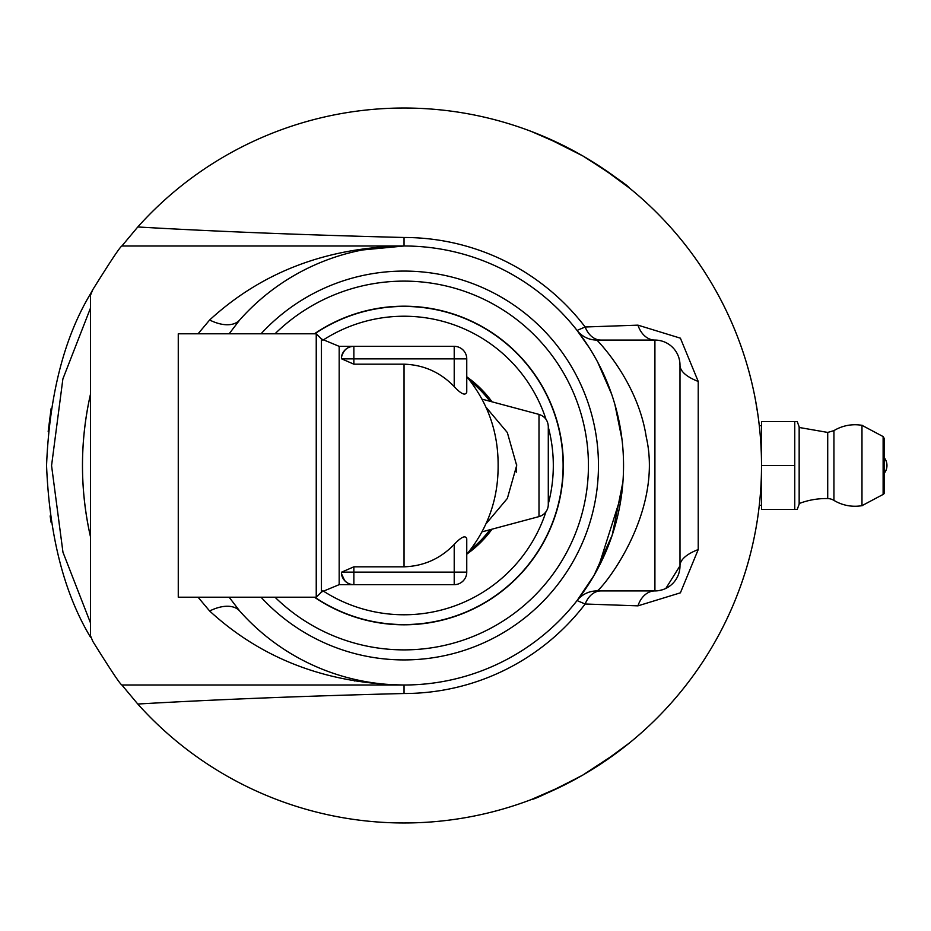 <?xml version="1.0" encoding="UTF-8"?>
<svg xmlns="http://www.w3.org/2000/svg" width="931" height="931" viewBox="0 0 931 931"><rect width="100%" height="100%" fill="white"/><g stroke="black" fill="none" stroke-linecap="round" stroke-linejoin="round"><path stroke-width="1.4" d="M90.458 536.698A321.556 321.556 0 0 1 90.458 394.302C79.833 441.771 79.833 489.229 90.458 536.698M86.141 513.842L85.012 505.754L86.141 513.842M85.012 425.246L86.141 417.158L85.012 425.246M90.458 635.675L92.809 641.366C110.58 669.889 120.274 684.436 121.891 685.007L137.788 704.034A357.481 357.481 0 0 0 652.154 722.852A357.481 357.481 0 0 0 652.154 208.148A357.481 357.481 0 0 0 137.788 226.966L121.891 245.993C120.274 246.564 110.58 261.111 92.809 289.634L90.458 293.859L90.458 635.675L92.809 641.366M90.458 637.141C64.064 593.128 49.424 535.919 46.55 465.5C49.436 395.105 64.064 337.895 90.458 293.87L90.458 295.325L92.809 289.634M726.669 619.464L725.028 622.851M727.041 618.696L727.379 617.963M728.845 614.832L727.053 618.65M721.839 629.205L721.304 630.24M725.063 622.792L727.332 618.079M730.09 612.086L729.764 612.819M729.485 613.436L727.809 617.055M727.809 617.044L730.172 611.911M728.705 615.123L726.04 620.779M725.586 621.722L724.935 623.06M724.597 623.747L724.178 624.585M729.66 613.04L728.973 614.53M739.074 590.184L738.19 592.535M739.028 590.312L735.769 598.726M735.886 598.458L735.49 599.424M740.145 587.275L742.1 581.735M733.907 603.288L734.838 601.042M733.826 603.474L734.571 601.67M734.152 602.706L733.663 603.87M740.715 585.692L739.889 587.996M754.506 535.988L753.354 541.516M753.098 542.657L752.423 545.647M761.081 483.329L760.755 488.961M760.674 490.137L760.452 493.197M759.975 432.298L759.871 431.123M759.731 429.715L759.417 426.759M759.661 429.063L759.905 431.542M759.94 431.914L759.882 431.228L759.94 431.914M755.448 399.888L757.881 414.586M758.16 416.529L758.765 421.138M761.523 425.735L759.312 425.735L759.091 423.826M758.8 421.429L759.091 423.896M759.359 426.223L759.673 429.144M759.44 426.91L759.196 424.78M757.904 414.76L758.3 417.542M758.404 418.322L758.893 422.15M736.014 332.879L737.201 335.893M737.492 336.65L737.829 337.522M732.301 323.941L733.36 326.409M736.956 335.265L737.527 336.731M733.325 326.339L734.85 329.993M745.719 570.645L742.88 579.431M761.383 455.457L761.407 456.376M761.523 467.374L761.511 461.834M761.511 462.3L761.488 471.005M761.453 472.669L761.407 474.694M761.383 475.718L761.325 477.51M761.477 459.821L761.5 461.38M744.963 573.054L745.149 572.46M746.418 568.329L745.719 570.61M748.384 561.521L747.837 563.464M744.335 575.044L745.533 571.227M747.861 563.406L748.047 562.743M747.523 564.558L747.197 565.699M758.288 513.47L758.497 511.899M758.835 509.28L758.928 508.524M757.52 518.846L757.776 517.124M758.753 509.979L758.905 508.745M755.088 397.944L755.309 399.12M755.518 400.249L755.774 401.61M755.891 402.262L755.216 398.654M754.378 394.395L754.25 393.755M757.485 411.874L757.322 410.862M734.71 329.655L735.164 330.773M723.154 626.621L721.094 630.636M722.13 628.646L721.548 629.775M722.77 627.378L721.746 629.379M720.734 631.323L720.35 632.068M718.918 634.756L719.419 633.825M719.872 632.975L720.641 631.509M722.328 628.25L722.782 627.354M720.152 632.452L719.163 634.302M749.443 557.657L748.536 560.997M748.326 561.742L747.849 563.453M748.466 561.265L749.35 558.03M749.455 557.622L748.268 561.94M756.507 525.212L756.205 526.923M755.774 529.378L755.588 530.367M755.739 529.53L755.635 530.158M756.24 526.76L755.216 532.381M755.204 532.462L755.844 528.994M755.39 531.438L755.053 533.242M749.385 373.11L751.294 380.593M751.538 381.582L752.679 386.435M748.163 368.664L748.338 369.281M748.524 369.956L748.978 371.62M749.059 371.911L749.292 372.772M748.78 370.899L748.466 369.77M750.735 378.312L751.608 381.873M747.802 367.384L748.501 369.875M750.339 376.752L748.885 371.271M748.408 369.526L747.733 367.175M730.37 319.542L732.662 324.779M731.545 322.184L730.207 319.17M730.719 320.311L732.278 323.883M733.779 327.421L732.953 325.454M731.801 322.778L730.532 319.892M731.429 321.928L730.707 320.287M734.07 328.119L734.408 328.911M682.737 241.606L684.588 243.934M685.356 244.911L685.984 245.714M685.46 245.051L683.854 243.014M687.287 247.413L684.32 243.596L687.241 247.332M683.866 243.038L685.856 245.563M686.636 246.552L687.776 248.042M718.29 295.069L721.804 301.725M722.398 302.889L722.852 303.785M717.149 292.997L717.754 294.103M721.862 301.83L717.533 293.684M716.742 292.264L715.776 290.53M723.655 305.368L722.933 303.948M739.877 342.992L740.878 345.773M741.297 346.96L741.635 347.915M741.355 347.112L740.482 344.668M743.031 351.999L742.624 350.801M740.494 344.691L741.565 347.717M732.965 605.522L731.463 609.002M731.103 609.817L730.498 611.178M734.431 602.008L733.896 603.323M729.997 612.295L730.544 611.085M732.069 607.617L732.755 606.011M751.515 549.523L750.945 551.839M751.049 551.396L750.782 552.479M752.481 545.391L752.039 547.312M740.611 585.983L740.995 584.912M739.819 588.159L740.11 587.356M743.264 578.302L742.717 579.92M742.31 581.13L741.553 583.306M757.45 411.677L757.927 414.947M758.02 415.54L757.881 414.539M757.497 411.968L756.659 406.684M757.438 411.583L756.577 406.242M759.58 502.763L758.998 507.954M758.835 509.315L758.649 510.735M759.94 499.121L759.184 506.301M759.091 507.174L758.916 508.594M759.033 507.663L759.545 503.031M759.056 507.465L759.615 502.461M758.893 508.768L758.428 512.422M758.113 514.785L758.218 513.993M758.416 512.597L758.334 513.179M734.408 602.078L731.789 608.246M732.709 606.104L733.942 603.195M731.615 608.641L733.244 604.859M733.442 604.382L733.721 603.719M732.569 606.43L732.034 607.687M731.847 608.106L731.591 608.688M733.686 603.8L732.418 606.803L733.686 603.8M732.01 607.734L732.464 606.686M720.338 298.909L722.933 303.937M723.445 304.949L724.818 307.707M742.123 349.311L742.484 350.382M742.81 351.336L743.671 353.931M744.288 355.84L745.812 360.693M753.109 388.378L754.285 393.906M754.517 395.047L755.111 398.049M760.895 444.18L761.034 446.705M760.895 444.343L761.314 453.316M761.302 452.99L761.349 454.2M760.697 441.085L760.511 438.582M761.453 458.261L761.395 455.841M761.395 455.62L761.418 456.504M761.442 457.633L761.465 458.89M760.569 439.42L760.743 441.841M755.832 529.029L756.309 526.364M757.264 520.557L756.752 523.757M756.612 524.56L756.461 525.468M758.381 512.772L758.265 513.644M756.996 522.256L757.729 517.485L756.996 522.221M756.856 523.094L756.6 524.642M758.625 510.979L758.381 512.783M758.276 513.563L757.729 517.485M747.802 563.592L747.488 564.686M747.209 565.652L746.441 568.271M48.179 431.53L51.124 408.593L48.179 431.53M50.134 515.949L51.124 522.407L50.134 515.949M601.996 763.164L629.787 742.694L617.009 752.62L582.783 775.092C551.373 791.385 534.196 799.554 531.229 799.589L562.848 785.776M562.848 145.224L531.229 131.411L546.218 137.509L582.783 155.908C612.598 174.958 628.274 185.758 629.787 188.306L601.996 167.836M90.458 622.839L62.959 552.223L51.566 465.628L62.877 378.952L90.4 308.301M322.813 590.731A149.263 149.263 0 0 0 545.962 511.771M548.289 503.88A149.263 149.263 0 0 0 548.289 427.12M545.962 419.229A149.263 149.263 0 0 0 322.813 340.269M314.829 333.798A159.073 159.073 0 0 1 523.42 570.633A159.073 159.073 0 0 1 314.829 597.202M198.047 597.202L209.626 610.992C261.972 659.043 326.781 683.715 404.042 685.007L121.891 685.007M362.496 249.962L404.042 245.993C326.781 247.285 261.972 271.957 209.626 320.008L198.059 333.798M598.133 568.038L621.78 493.639L622.944 481.874L612.214 535.162L594.071 575.381L577.069 600.576L585.168 604.01L637.956 605.848L680.398 592.826L698.227 549.558L698.227 381.442L680.398 338.174L637.956 325.152L585.168 326.99A228.014 228.014 0 0 0 404.042 237.486L404.042 245.993L121.891 245.993M137.788 704.034C214.956 699.553 303.704 696.039 404.042 693.514A228.014 228.014 0 0 0 585.168 604.01A25.09 17.887 -90 0 1 600.867 590.929M404.042 237.486C303.692 234.961 214.945 231.447 137.788 226.966M209.626 320.008A40.138 22.169 -138.5 0 0 239.674 320.008L229.142 333.798M209.626 610.992A40.138 22.169 138.5 0 1 239.674 610.992L229.131 597.202M577.069 600.576A25.09 25.09 0 0 1 577.22 600.39A25.09 25.09 0 0 0 577.069 600.576A25.09 25.09 0 0 1 577.22 600.379L577.22 600.379A25.09 25.09 0 0 1 596.841 590.929C599.366 592.325 664.257 515.169 646.219 436.825C637.63 380.709 596.992 340.141 596.841 340.071A25.09 25.09 0 0 1 577.22 330.61A25.09 25.09 0 0 1 577.069 330.424L589.439 347.985M600.867 340.071A25.09 17.887 -90 0 1 585.168 326.99L577.069 330.424A25.09 25.09 0 0 0 577.22 330.61L577.918 331.506M597.679 362.124L611.679 394.279M621.989 439.339L614.891 404.438L621.989 439.362M698.227 549.558A75.26 24.962 180 0 0 679.991 565.85L665.851 588.415M662.744 589.672L659.16 590.568M637.956 605.848A25.09 18.539 90 0 1 654.912 590.929A25.09 25.09 0 0 0 679.991 565.85L679.991 365.15A25.09 25.09 0 0 0 654.912 340.071A25.09 18.539 90 0 1 637.956 325.152M660.079 340.606L661.813 341.037M679.188 358.831L679.618 360.856M679.781 361.926L679.991 365.15A75.26 24.962 -0 0 0 698.227 381.442M596.841 340.071L654.912 340.071L654.912 590.929L596.841 590.929A25.09 25.09 0 0 0 577.22 600.379L577.976 599.401M314.434 597.202A159.294 159.294 0 0 0 523.513 360.134A159.294 159.294 0 0 0 314.434 333.798A159.294 159.294 0 0 1 523.513 570.866A159.294 159.294 0 0 1 314.434 597.202M239.674 610.992A219.507 219.507 0 0 0 556.075 623.828A219.507 219.507 0 0 0 556.075 307.172A219.507 219.507 0 0 0 239.674 320.008M344.679 580.653L341.409 573.577L341.7 572.123L353.873 566.816L404.042 566.816C423.721 566.153 440.444 558.681 454.212 544.414C461.31 536.873 465.488 534.999 466.757 538.793L466.757 572.123L353.873 572.123L353.873 566.816M341.409 573.577A12.545 12.545 0 0 0 353.873 584.656C347.6 584.691 343.446 581.002 341.409 573.577A12.545 12.545 0 0 0 353.873 584.656L339.175 584.656L339.175 346.344L353.873 346.344C347.6 346.309 343.446 349.998 341.409 357.423L341.7 358.877L353.873 358.877L353.873 346.344A12.545 12.545 0 0 0 341.409 357.423A12.545 12.545 0 0 1 353.873 346.344L454.212 346.344L454.212 386.586C440.375 372.284 423.652 364.812 404.042 364.184L353.873 364.184L341.7 358.877M353.873 364.184L353.873 358.877L466.757 358.877L466.757 392.207L466.757 358.877A12.545 12.545 0 0 0 454.212 346.344M466.757 392.207C465.279 395.908 461.101 394.034 454.212 386.586M341.7 572.123L353.873 572.123L353.873 584.656L454.212 584.656A12.545 12.545 0 0 0 466.757 572.123M467.118 553.91A108.601 108.601 0 0 0 492.022 529.18M492.022 401.82A108.601 108.601 0 0 0 467.118 377.09M178.263 465.5L178.263 597.202L316.237 597.202L316.237 333.798L178.263 333.798L178.263 465.5M538.991 516.6A12.545 12.545 0 0 0 548.289 504.486L548.289 426.514C547.917 420.393 544.821 416.355 538.991 414.4L538.991 516.6L482.2 531.81M516.67 464.685L516.333 472.145M486.18 523.606L507.348 498.446L516.682 465.5L507.337 432.543L486.18 407.406M761.523 465.244L761.523 421.592L797.239 421.592L794.76 421.592L794.76 465.5L761.523 465.5M761.523 465.709L761.523 509.408L797.239 509.408L794.76 509.408L794.76 465.5M797.239 421.592L799.159 426.852L799.159 504.148L797.239 509.408M883.123 494.431A2.514 2.514 0 0 0 884.45 492.22L884.45 438.78L883.123 436.569L883.123 494.431L861.978 505.673L861.978 425.327L883.123 436.569M827.717 498.574A12.545 12.545 0 0 1 833.932 500.378L833.932 430.622L827.717 432.426L827.717 498.574A75.26 75.26 0 0 0 799.159 503.531M404.042 685.007L404.042 693.514M679.991 565.85A25.09 25.09 0 0 1 654.912 590.929M275.006 597.202A184.385 184.385 0 0 0 534.871 595.433A184.385 184.385 0 0 0 534.871 335.567A184.385 184.385 0 0 0 275.006 333.798M261.029 333.798A194.416 194.416 0 0 1 539.619 326.153A194.416 194.416 0 0 1 539.619 604.847A194.416 194.416 0 0 1 261.029 597.202M454.212 544.414L454.212 584.656M404.042 364.184L404.042 566.816M470.853 381.605A107.24 107.24 0 0 1 489.915 401.249M489.915 529.751A107.24 107.24 0 0 1 470.853 549.395M339.175 346.344L321.439 338.989L321.439 592.011L316.237 597.202M595.246 573.321L594.071 575.381M498.12 465.256L498.12 465.5C498.283 432.065 487.832 402.46 466.757 376.683M466.757 554.317C487.832 528.552 498.283 498.946 498.12 465.512M538.991 414.4L482.2 399.19M339.175 584.656L321.439 592.011M321.439 338.989L316.237 333.798M355.002 679.455A50.169 50.169 0 0 0 354.688 681.003M759.312 505.265L761.523 505.265M862.583 425.444A40.766 40.766 0 0 0 833.932 430.622M833.932 500.378A40.766 40.766 0 0 0 862.583 505.556M827.717 432.426L799.159 427.469M884.45 473.029A12.545 12.545 0 0 0 884.45 457.971"/></g></svg>
